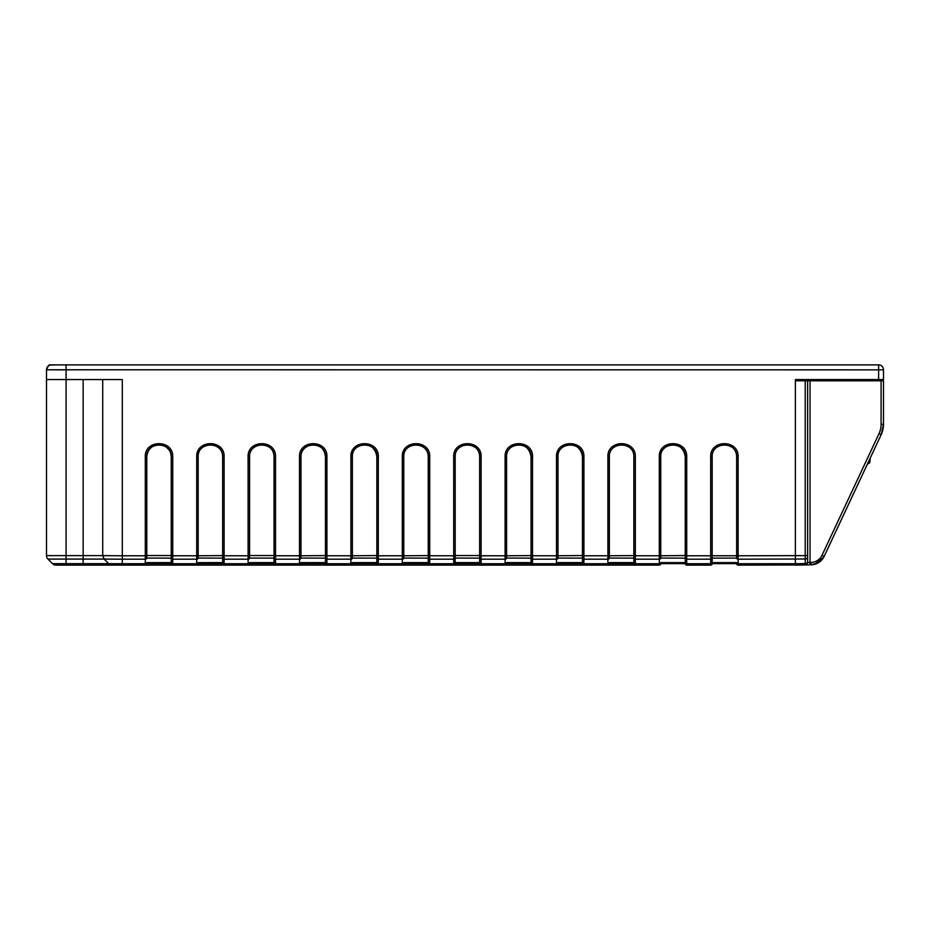 <?xml version="1.0" encoding="UTF-8"?>
<svg xmlns="http://www.w3.org/2000/svg" width="930" height="930" viewBox="0 0 930 930"><rect width="100%" height="100%" fill="white"/><g stroke="black" fill="none" stroke-linecap="round" stroke-linejoin="round"><path stroke-width="1.4" d="M878.606 379.568L883.5 379.568L883.5 369.78A4.894 4.894 0 0 0 878.606 364.874A4.894 4.894 0 0 1 883.5 369.78L878.606 369.861L878.606 364.874A4.894 4.894 0 0 1 883.5 369.78A4.894 4.894 0 0 0 878.606 364.874L51.394 364.874A4.894 4.894 118.7 0 0 51.371 364.874A4.894 4.894 119.5 0 0 46.5 369.78L878.606 369.861L878.606 379.568L795.383 379.568L795.383 563.72L805.24 563.545L805.217 564.952L795.383 565.126L795.383 563.72L738.118 563.72L738.118 565.126A1.465 1.465 0 0 1 736.641 563.65L736.641 562.604L736.641 563.65L712.171 563.65L712.171 562.604L712.171 563.65A1.465 1.465 0 0 1 710.694 565.126L686.712 565.126A1.465 1.465 0 0 1 685.247 563.65L660.765 563.65L660.765 562.604L660.765 563.65A1.465 1.465 0 0 1 659.3 565.126L634.644 565.126M102.719 379.568L102.719 555.617L122.295 555.78L122.295 379.568L66.077 379.568L66.077 364.874M222.654 555.594L196.707 555.78L196.707 456.967C195.823 439.239 225.037 439.274 224.118 456.967L224.118 559.186A1.465 1.046 180 0 1 222.654 558.139L222.654 456.932C223.433 441.169 197.427 441.134 198.171 456.932L198.171 558.093A1.465 1.046 180 0 1 196.707 559.186L172.724 559.186L172.724 563.72L196.707 563.72L196.707 555.78L172.724 555.78L172.724 559.186A1.465 1.046 180 0 1 171.248 558.139L171.248 555.745L172.724 555.78L172.724 456.967C173.631 439.274 144.417 439.239 145.301 456.967L145.301 555.78L146.777 555.756L146.777 558.093L146.777 555.594M325.454 555.594L299.507 555.78L299.507 456.967C298.623 439.239 327.837 439.274 326.918 456.967L326.918 559.186A1.465 1.046 180 0 1 325.454 558.139L325.454 456.932C326.221 441.169 300.216 441.134 300.971 456.932L300.971 558.093A1.465 1.046 180 0 1 299.507 559.186L275.513 559.186L275.513 563.72L299.507 563.72L299.507 555.78L275.513 555.78L275.513 559.186A1.465 1.046 180 0 1 274.048 558.139L274.048 555.745L275.513 555.78L275.513 456.967C276.431 439.274 247.217 439.239 248.101 456.967L248.101 555.78L249.577 555.756L249.577 558.093L249.577 555.594M428.253 555.594L402.306 555.78L402.306 456.967C401.423 439.239 430.625 439.274 429.718 456.967L429.718 559.186A1.465 1.046 180 0 1 428.253 558.139L428.253 456.932C429.021 441.169 403.016 441.134 403.771 456.932L403.771 558.093A1.465 1.046 180 0 1 402.306 559.186L378.312 559.186L378.312 563.72L402.306 563.72L402.306 555.78L378.312 555.78L378.312 559.186A1.465 1.046 180 0 1 376.848 558.139L376.848 555.745L378.312 555.78L378.312 456.967C379.231 439.274 350.017 439.239 350.901 456.967L350.901 555.78L352.377 555.756L352.377 558.093L352.377 555.594M531.042 555.594L505.106 555.78L505.106 456.967C504.211 439.239 533.425 439.274 532.518 456.967L532.518 559.186A1.465 1.046 180 0 1 531.042 558.139L531.042 456.932C531.821 441.169 505.815 441.134 506.571 456.932L506.571 558.093A1.465 1.046 180 0 1 505.106 559.186L481.112 559.186L481.112 563.72L505.106 563.72L505.106 555.78L481.112 555.78L481.112 559.186A1.465 1.046 180 0 1 479.648 558.139L479.648 555.745L481.112 555.78L481.112 456.967C482.031 439.274 452.817 439.239 453.7 456.967L453.7 555.78L455.177 555.756L455.177 558.093L455.177 555.594M633.842 555.594L607.906 555.78L607.906 456.967C607.011 439.239 636.225 439.274 635.318 456.967L635.318 559.186A1.465 1.046 180 0 1 633.842 558.139L633.842 456.932C634.62 441.169 608.615 441.134 609.371 456.932L609.371 558.093A1.465 1.046 180 0 1 607.906 559.186L583.912 559.186L583.912 563.72L607.906 563.72L607.906 555.78L583.912 555.78L583.912 559.186A1.465 1.046 180 0 1 582.447 558.139L582.447 555.745L583.912 555.78L583.912 456.967C584.831 439.274 555.617 439.239 556.5 456.967L556.5 555.78L557.965 555.756L557.965 558.093L557.965 555.594M712.171 558.081A1.465 1.046 180 0 1 712.171 558.139L712.171 555.745L712.171 558.093A1.465 1.046 180 0 1 710.694 559.186L686.712 559.186L686.712 563.72L710.694 563.72L710.694 555.78L686.712 555.78L686.712 559.186A1.465 1.046 180 0 1 685.247 558.139L685.247 555.745L686.712 555.78L686.712 456.967C687.63 439.274 658.417 439.239 659.3 456.967L659.3 555.78L660.765 555.756L660.765 558.093L660.765 555.594M712.171 562.604L736.641 562.604A1.465 1.046 0 0 0 738.118 563.72L738.118 559.186L805.24 559.011A2.453 1.744 180 0 0 807.624 557.268L807.624 561.801A2.453 1.744 -0 0 1 805.24 563.545L805.217 555.605L738.118 555.78L738.118 559.186A1.465 1.046 180 0 1 736.641 558.139L736.641 555.745L738.118 555.78L738.118 456.967C739.025 439.274 709.811 439.239 710.694 456.967L710.694 555.78L712.171 555.594M807.624 557.268L807.624 555.559L805.217 555.605L805.217 380.789L807.624 380.789L795.383 380.789L795.383 379.568M53.266 364.874L63.74 364.874L53.266 364.874M63.542 364.874L73.342 364.874M108.24 563.173L104.148 559.081L83.142 559.081L83.142 555.617L46.5 555.617A4.894 4.894 0 0 0 47.93 559.081L52.533 563.685L47.93 559.081A4.894 4.894 0 0 1 46.5 555.617L46.5 369.78C48.209 365.734 49.395 364.165 50.057 365.06L56.207 364.874M62.333 369.861L46.5 369.78L46.5 379.568L66.077 379.568L66.077 559.081L47.93 559.081L52.533 563.685A4.894 4.894 0 0 0 55.998 565.126L122.295 565.126L120.075 565.126L122.295 565.126L122.295 563.696L145.301 563.72L145.301 559.186L122.295 559.186L122.295 565.126L117.134 565.115M73.342 379.568L62.333 379.568M146.777 558.163L146.777 558.139A1.465 1.046 180 0 1 145.301 559.186L145.301 555.78L122.295 555.78L122.295 559.186L104.148 559.081L102.719 555.617L83.142 555.617L83.142 379.568M248.775 565.126L172.724 565.126A1.465 1.465 0 0 1 171.248 563.65L171.248 562.604A1.465 1.046 -0 0 0 171.248 562.673L171.248 558.163M171.248 555.594L171.248 456.932C172.027 441.169 146.022 441.134 146.777 456.932L146.777 558.139L146.777 555.547L171.248 555.547L171.248 558.139L146.777 558.093A1.465 1.046 180 0 0 146.777 558.081M198.171 558.163L198.171 555.594M198.171 563.673A1.465 1.465 0 0 1 196.707 565.126L196.707 563.72A1.465 1.046 0 0 0 198.171 562.638L222.654 562.604L222.654 563.65L198.171 563.65L198.171 562.604L198.171 563.65A1.465 1.465 0 0 1 196.707 565.126L224.118 565.126A1.465 1.465 0 0 1 222.654 563.65L222.654 562.604A1.465 1.046 -0 0 0 222.654 562.673L222.654 558.163M249.577 558.163L249.577 558.139A1.465 1.046 180 0 1 248.101 559.186L224.118 559.186L224.118 563.72L248.101 563.72L248.101 555.78L222.654 555.756L222.654 558.139L198.171 558.093L198.171 555.756M300.181 565.126L275.513 565.126A1.465 1.465 0 0 1 274.048 563.65L249.577 563.65A1.465 1.465 0 0 1 248.101 565.126L248.101 563.72A1.465 1.046 0 0 0 249.577 562.638L249.577 563.65L249.577 562.604L249.577 563.65L249.577 562.604L274.048 562.604L274.048 563.65L274.048 562.604A1.465 1.046 -0 0 0 274.048 562.673L274.048 558.163M274.048 555.594L274.048 456.932C274.827 441.169 248.822 441.134 249.577 456.932L249.577 558.139L249.577 555.547L274.048 555.547L274.048 558.139L249.577 558.093A1.465 1.046 180 0 0 249.577 558.081M300.971 558.163L300.971 555.594M402.969 565.126L326.918 565.126A1.465 1.465 0 0 1 325.454 563.65L325.454 562.604A1.465 1.046 -0 0 0 325.454 562.673L325.454 558.163M352.377 558.163L352.377 558.139A1.465 1.046 180 0 1 350.901 559.186L326.918 559.186L326.918 563.72L350.901 563.72L350.901 555.78L325.454 555.756L325.454 558.139L300.971 558.093L300.971 555.756M350.901 565.126L350.901 563.72A1.465 1.046 0 0 0 352.377 562.638L376.848 562.604L376.848 563.65L352.377 563.65L352.377 562.604L352.377 563.65A1.465 1.465 0 0 1 350.901 565.126L378.312 565.126A1.465 1.465 0 0 1 376.848 563.65L376.848 562.604A1.465 1.046 -0 0 0 376.848 562.673L376.848 558.163M376.848 555.594L376.848 456.932C377.627 441.169 351.621 441.134 352.377 456.932L352.377 555.756L376.848 555.547L376.848 558.139L352.377 558.093L352.377 555.756M403.771 558.163L403.771 555.594M454.375 565.126L429.718 565.126A1.465 1.465 0 0 1 428.253 563.65L403.771 563.65L403.771 562.604L403.771 563.65L403.771 562.604L428.253 562.604L428.253 563.65L428.253 562.604A1.465 1.046 -0 0 0 428.253 562.673L428.253 558.163M455.165 558.163L455.165 562.638L455.177 558.139A1.465 1.046 180 0 1 453.7 559.186L429.718 559.186L429.718 563.72L453.7 563.72L453.7 555.78L428.253 555.756L428.253 558.139L403.771 558.093L403.771 555.756M557.175 565.126L481.112 565.126A1.465 1.465 0 0 1 479.648 563.65L455.177 563.65A1.465 1.465 0 0 1 453.7 565.126L453.7 563.72A1.465 1.046 0 0 0 455.165 562.638L455.177 563.65L455.177 562.604L455.177 563.65L455.177 562.604L479.648 562.604L479.648 563.65L479.648 562.604A1.465 1.046 0 0 0 479.648 562.673L479.648 558.163M479.648 555.594L479.648 456.932C480.426 441.169 454.421 441.134 455.165 456.932L455.177 558.139L455.177 555.547L479.648 555.547L479.648 558.139L455.177 558.093A1.465 1.046 180 0 0 455.165 558.081M506.571 558.163L506.571 555.594M505.106 565.126L532.518 565.126A1.465 1.465 0 0 1 531.042 563.65L506.571 563.65A1.465 1.465 0 0 1 505.106 565.126L505.106 563.72A1.465 1.046 0 0 0 506.571 562.638L506.571 563.65L506.571 562.604L506.571 563.65L506.571 562.604L531.042 562.604L531.042 563.65L531.042 562.604A1.465 1.046 -0 0 0 531.042 562.673L531.042 558.163M557.965 558.163L557.965 558.139A1.465 1.046 180 0 1 556.5 559.186L532.518 559.186L532.518 563.72L556.5 563.72L556.5 555.78L531.042 555.756L531.042 558.139L506.571 558.093L506.571 555.756M557.965 562.604L557.965 563.65L557.965 562.604L557.965 563.65L557.965 562.604L582.447 562.604L582.447 563.65L582.447 562.604A1.465 1.046 0 0 0 582.447 562.673L582.447 558.163M582.447 555.594L582.447 456.932C583.226 441.169 557.221 441.134 557.965 456.932L557.965 555.756L582.447 555.547L582.447 558.139L557.965 558.093L557.965 555.756M609.371 558.163L609.371 555.594M609.371 562.604L609.371 563.65L609.371 562.604L609.371 563.65L609.371 562.604L633.842 562.604L633.842 563.65L633.842 562.604A1.465 1.046 -0 0 0 633.842 562.673L633.842 558.163M660.765 558.163L660.765 558.139A1.465 1.046 180 0 1 659.3 559.186L635.318 559.186L635.318 563.72L659.3 563.72L659.3 555.78L633.842 555.756L633.842 558.139L609.371 558.093L609.371 555.756L609.371 558.139A1.465 1.046 180 0 0 609.371 558.081M660.765 562.604L685.247 562.604L685.247 563.65L685.247 562.604A1.465 1.046 -0 0 0 685.247 562.673L685.247 558.163M685.247 555.594L685.247 456.932C686.026 441.169 660.021 441.134 660.765 456.932L660.765 555.756L685.247 555.547L685.247 558.139L660.765 558.093L660.765 555.756M712.171 558.163L712.171 562.638L712.171 555.756L712.171 558.139L736.641 558.093A1.465 1.046 180 0 1 736.641 558.081M736.641 555.594L736.641 558.163M736.641 555.756L736.641 456.932C737.42 441.169 711.415 441.134 712.171 456.932L712.171 555.756L736.641 555.756M806.438 564.603A2.453 2.453 -0.3 0 0 807.624 562.499A2.453 2.453 0.2 0 1 805.217 564.952L738.118 565.126A1.465 1.465 0 0 1 736.641 563.65A1.465 1.465 0 0 0 738.118 565.126A1.465 1.465 0 0 1 736.641 563.65L736.641 562.673L736.641 563.65M112.356 565.126L112.216 565.126A4.894 4.894 0 0 1 110.949 564.952M146.777 563.673A1.465 1.465 0 0 1 145.301 565.126L145.301 563.72A1.465 1.046 0 0 0 146.777 562.638L171.248 562.604L171.248 563.65A1.465 1.465 0 0 0 172.724 565.126L145.301 565.126L172.724 565.126A1.465 1.465 0 0 1 171.248 563.65A1.465 1.465 0 0 0 172.724 565.126A1.465 1.465 0 0 1 171.248 563.65L146.777 563.65L146.777 562.604L146.777 563.65A1.465 1.465 0 0 1 145.301 565.126L122.295 565.126M249.577 563.673A1.465 1.465 0 0 1 248.101 565.126L274.85 565.126M299.507 565.126L299.507 563.72A1.465 1.046 0 0 0 300.971 562.638L325.454 562.604L325.454 563.65L300.971 563.65L300.971 562.604L300.971 563.65A1.465 1.465 0 0 1 299.507 565.126L326.244 565.126M403.771 563.673A1.465 1.465 0 0 1 402.306 565.126L402.306 563.72A1.465 1.046 0 0 0 403.771 562.638L403.771 563.65A1.465 1.465 0 0 1 402.306 565.126L429.044 565.126M455.177 563.673A1.465 1.465 0 0 1 453.7 565.126L480.45 565.126M608.569 565.126L583.25 565.126M607.906 565.126L635.318 565.126A1.465 1.465 0 0 1 633.842 563.65L609.371 563.65A1.465 1.465 0 0 1 607.906 565.126L607.906 563.72A1.465 1.046 0 0 0 609.371 562.638L609.371 563.65L609.371 562.673M556.5 565.126L583.912 565.126A1.465 1.465 0 0 1 582.447 563.65L557.965 563.65A1.465 1.465 0 0 1 556.5 565.126L556.5 563.72A1.465 1.046 0 0 0 557.965 562.638L557.965 563.65L557.965 562.673M222.654 563.65A1.465 1.465 0 0 0 224.118 565.126A1.465 1.465 0 0 1 222.654 563.65A1.465 1.465 0 0 0 224.118 565.126A1.465 1.465 0 0 1 222.654 563.65A1.465 1.465 0 0 0 224.118 565.126L224.118 563.72A1.465 1.046 -0 0 1 222.654 562.673L222.654 563.65M660.765 562.673L660.765 563.65L660.765 562.673A1.465 1.046 0 0 1 659.3 563.72L659.3 565.126A1.465 1.465 0 0 0 660.765 563.673M55.998 565.126A4.894 4.894 0 0 1 52.533 563.685A4.894 4.894 0 0 0 55.998 565.126A4.894 4.894 0 0 1 52.533 563.685L47.93 559.081L52.533 563.685L66.077 563.685L66.077 565.126M83.142 565.126L83.142 563.685L108.752 563.685A4.894 4.894 0 0 0 109.763 564.464M122.295 559.186L104.148 559.081L108.752 563.685L122.295 563.72M111.972 565.115L108.438 563.685M326.918 565.126A1.465 1.465 0 0 1 325.454 563.65A1.465 1.465 0 0 0 326.918 565.126L326.918 563.72A1.465 1.046 -0 0 1 325.454 562.673L325.454 563.65A1.465 1.465 0 0 0 326.918 565.126M378.312 565.126A1.465 1.465 0 0 1 376.848 563.65A1.465 1.465 0 0 0 378.312 565.126L378.312 563.72A1.465 1.046 -0 0 1 376.848 562.673L376.848 563.65A1.465 1.465 0 0 0 378.312 565.126M685.247 563.65A1.465 1.465 0 0 0 686.712 565.126L686.712 563.72A1.465 1.046 -0 0 1 685.247 562.673L685.247 563.65A1.465 1.465 0 0 0 686.712 565.126M633.842 563.65A1.465 1.465 0 0 0 635.318 565.126L635.318 563.72A1.465 1.046 -0 0 1 633.842 562.673L633.842 563.65A1.465 1.465 0 0 0 635.318 565.126M582.447 563.65A1.465 1.465 0 0 0 583.912 565.126L583.912 563.72A1.465 1.046 0 0 1 582.447 562.673L582.447 563.65A1.465 1.465 0 0 0 583.912 565.126M531.042 563.65A1.465 1.465 0 0 0 532.518 565.126L532.518 563.72A1.465 1.046 -0 0 1 531.042 562.673L531.042 563.65A1.465 1.465 0 0 0 532.518 565.126M479.648 563.65A1.465 1.465 0 0 0 481.112 565.126L481.112 563.72A1.465 1.046 0 0 1 479.648 562.673L479.648 563.65A1.465 1.465 0 0 0 481.112 565.126M428.253 563.65A1.465 1.465 0 0 0 429.718 565.126L429.718 563.72A1.465 1.046 -0 0 1 428.253 562.673L428.253 563.65A1.465 1.465 0 0 0 429.718 565.126M274.048 558.139L274.048 563.65A1.465 1.465 0 0 0 275.513 565.126L275.513 563.72A1.465 1.046 -0 0 1 274.048 562.673L274.048 558.139A1.465 1.046 180 0 1 274.048 558.081M868.725 461.268L869.387 463.012L867.365 464.175M868.271 462.245L869.875 462.257A0.977 0.977 0 0 1 869.387 463.012A0.977 0.977 0 0 0 869.875 462.257A0.977 0.977 0 0 1 869.387 463.012M870.236 458.048L869.875 462.257M883.302 427.382L883.5 424.289L881.094 424.289L881.094 380.789L883.5 380.789L883.5 424.289L881.187 434.67L823.806 557.117M883.5 421.627L883.5 422.476M881.094 380.789L807.624 380.789L807.624 555.559M882.849 429.916L882.5 431.229M882.419 431.497L881.187 434.67L879.013 433.636L821.992 555.35L824.166 556.396L819.888 561.755M822.852 558.651L822.143 559.569M821.992 555.35A12.241 12.241 -90.1 0 1 811.123 562.394L811.123 564.847C817.075 564.51 821.423 561.685 824.166 556.396C821.423 561.685 817.075 564.51 811.123 564.847L811.576 564.836M810.03 380.789L810.03 564.87L805.182 564.952A2.453 2.453 0 0 0 807.624 562.499L807.624 380.789M811.123 562.394L807.624 562.499A2.453 2.453 0.2 0 1 805.217 564.952L805.229 564.952M824.166 556.396L881.187 434.67M882.558 431.032L882.837 429.939M840.418 380.789L841.65 379.568M853.635 379.568L853.635 380.789M83.142 559.081L66.077 559.081L66.077 563.685L83.142 563.685L83.142 559.081M172.724 456.967L171.248 456.932C170.841 453.34 170.178 451.108 169.272 450.271C166.4 446.458 162.994 444.598 159.053 444.703C151.602 445.4 147.51 449.481 146.777 456.932L145.301 456.967M171.248 558.139L171.248 562.673L171.248 558.139A1.465 1.046 180 0 1 171.248 558.081M224.118 456.967L222.654 456.932C222.723 440.529 197.102 441.715 198.171 456.932L196.707 456.967M222.654 562.673L222.654 558.139A1.465 1.046 180 0 1 222.654 558.081M275.513 456.967L274.048 456.932C273.804 439.902 248.798 442.099 249.577 456.932L248.101 456.967M326.918 456.967L325.454 456.932C323.884 438.425 300.227 443.261 300.971 456.932L299.507 456.967M325.454 562.673L325.454 558.139A1.465 1.046 180 0 1 325.454 558.081M378.312 456.967L376.848 456.932C374.325 437.798 350.831 444.122 352.377 456.932L350.901 456.967M376.848 562.673L376.848 558.139A1.465 1.046 180 0 1 376.848 558.081M429.718 456.967L428.253 456.932C428.428 440.657 402.678 441.622 403.771 456.932L402.306 456.967M428.253 562.673L428.253 558.139A1.465 1.046 180 0 1 428.253 558.081M481.112 456.967L479.648 456.932C479.403 439.89 454.398 442.11 455.177 456.932L453.7 456.967M479.648 562.673L479.648 558.139A1.465 1.046 180 0 1 479.648 558.081M532.518 456.967L531.042 456.932C528.403 437.704 505.048 444.191 506.571 456.932L505.106 456.967M531.042 562.673L531.042 558.139A1.465 1.046 180 0 1 531.053 558.081M583.912 456.967L582.447 456.932C579.82 437.716 556.466 444.191 557.965 456.932L556.5 456.967M582.447 562.673L582.447 558.139A1.465 1.046 180 0 1 582.447 558.081M635.318 456.967L633.842 456.932C634.609 441.146 608.615 441.146 609.371 456.932L607.906 456.967M633.842 562.673L633.842 558.139A1.465 1.046 180 0 1 633.853 558.081M686.712 456.967L685.247 456.932C682.515 437.6 659.231 444.296 660.765 456.932L659.3 456.967M685.247 562.673L685.247 558.139A1.465 1.046 180 0 1 685.247 558.081M710.694 565.126L710.694 563.72A1.465 1.046 0 0 0 712.171 562.638L712.171 563.65L712.171 562.673M738.118 456.967L736.641 456.932C736.537 440.064 711.392 441.971 712.171 456.932L710.694 456.967M172.724 563.72L172.724 565.126A1.465 1.465 0 0 1 171.248 563.65L171.248 562.673A1.465 1.046 -0 0 0 172.724 563.72M274.048 563.65A1.465 1.465 0 0 0 275.513 565.126M881.094 424.289A22.029 22.018 -90 0 1 879.013 433.636M104.148 559.081L102.719 555.617M146.777 562.673L146.777 563.65L146.777 562.673M198.171 562.673L198.171 563.65L198.171 562.673M249.577 562.673L249.577 563.65L249.577 562.673M300.971 562.673L300.971 563.65L300.971 562.673M352.377 562.673L352.377 563.65L352.377 562.673M455.177 562.673L455.177 563.65L455.177 562.673M506.571 562.673L506.571 563.65L506.571 562.673M171.248 562.673L171.248 563.65M403.771 563.65L403.771 562.673M883.5 423.208L883.5 422.557M807.624 562.499L806.45 564.591M811.134 564.847L819.028 562.371M823.852 557.024L815.087 564.231M813.146 564.673L812.029 564.801M806.973 564.917L808.042 564.905M807.821 564.905L806.763 564.917M806.008 564.94L805.415 564.94M806.752 564.382L806.031 564.789M812.041 564.801L813.936 564.522M814.587 564.371L823.817 557.082M882.384 431.59L881.338 434.357M882.744 430.334L883.163 428.335M808.1 564.894L807.438 564.905"/></g></svg>
